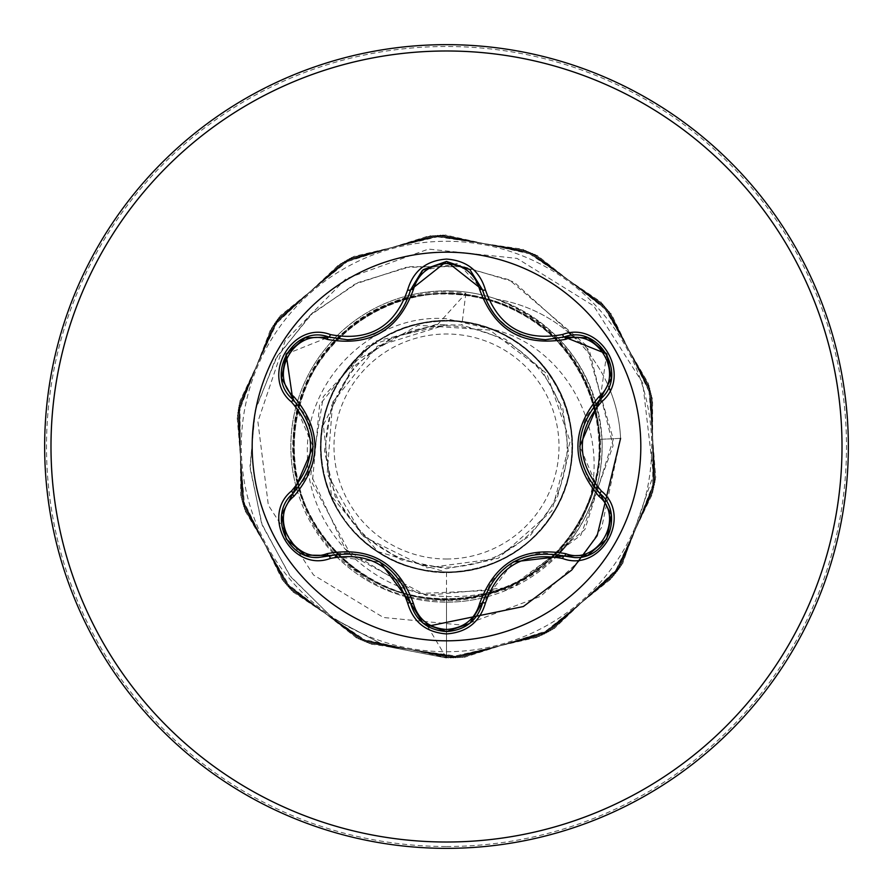 <?xml version="1.0" encoding="UTF-8"?>
<svg xmlns="http://www.w3.org/2000/svg" width="893" height="893" viewBox="0 0 893 893"><rect width="100%" height="100%" fill="white"/><g stroke="black" fill="none" stroke-linecap="round" stroke-linejoin="round"><path stroke-width="0.67" stroke-dasharray="4.46 3.35" d="M423.003 623.113L410.523 603.076C401.225 580.707 406.806 583.185 380.05 561.998L328.892 555.948L318.265 557.5C286.106 559.632 268.302 513.52 292.848 493.583C307.572 474.328 308.197 480.345 313.142 446.701L292.848 399.417C307.627 418.817 308.23 412.577 313.142 446.556M606.727 353.907L600.085 399.372C585.361 418.605 584.725 412.533 579.747 446.299L600.085 493.628C624.642 513.52 606.927 559.665 574.69 557.578L564.097 556.026C540.064 552.901 544.964 549.351 513.352 561.898L482.555 603.11C477.398 620.646 465.387 630.123 446.545 631.563M446.5 640.817A194.317 194.317 0 0 1 252.183 446.5A194.317 194.317 0 0 1 446.5 252.183A194.317 194.317 0 0 1 640.817 446.5A194.317 194.317 0 0 1 446.5 640.817M446.5 558.996A112.496 112.496 0 0 0 558.996 446.5A112.496 112.496 0 0 0 446.5 334.004A112.496 112.496 0 0 0 334.004 446.5A112.496 112.496 0 0 0 446.5 558.996M446.5 567.133A120.633 120.633 0 0 0 567.133 446.5A120.633 120.633 0 0 0 446.5 325.867A120.633 120.633 0 0 0 325.867 446.5A120.633 120.633 0 0 0 446.5 567.133M446.5 290.839A155.661 155.661 0 0 1 596.111 403.491A155.661 155.661 0 0 0 446.5 290.839A155.661 155.661 0 0 1 497.356 299.378L496.106 299.177C559.208 324.65 593.945 371.365 600.33 439.311C601.302 463.166 596.926 485.792 587.203 507.179C553.124 598.31 429.801 629.42 355.715 571.152C277.232 517.549 271.383 391.826 344.731 331.359C413.816 266.226 538.144 288.115 580.841 373.028C629.107 454.515 579.713 571.487 487.277 593.756C396.671 622.376 293.786 547.041 293.808 452.059C287.189 357.01 383.856 274.743 476.549 296.688C570.594 312.282 627.991 425.336 585.228 510.539C548.559 598.21 424.688 627.969 352.054 566.609C275.301 510.595 275.011 383.086 351.529 326.805C424.164 265.154 547.722 294.255 584.971 381.914C628.159 466.905 571.118 580.137 477.141 596.189C384.805 618.615 287.412 536.492 293.786 441.633C293.406 346.618 395.923 270.791 486.607 299.066C579.311 321.011 629.107 437.771 580.606 519.726C537.753 604.885 412.756 626.071 344.118 559.922C271.316 498.841 279.71 371.745 359.879 320.632C436.164 263.993 558.002 301.6 589 391.38C626.294 479.039 561.797 588.375 467.05 597.908C373.073 613.893 281.898 525.81 294.467 431.319C300.472 336.482 407.777 267.889 496.486 302.113C587.315 329.941 629.297 450.351 575.393 528.556C526.948 610.555 400.644 623.481 336.784 552.845C268.179 486.652 285.012 361.018 368.541 315.084C448.476 263.681 567.323 309.38 592.394 401.091C623.872 490.726 551.818 595.944 456.903 598.935C362.156 608.58 276.819 514.558 295.806 421.262C308.398 326.771 419.509 265.779 506.041 305.786C594.85 339.63 628.572 462.418 569.6 537.017C516.121 615.523 388.678 619.943 329.952 545.31C265.98 474.763 291.051 350.279 377.415 310.217C460.955 264.295 575.974 317.562 595.106 410.959C620.412 502.513 541.939 602.518 446.5 599.292C360.482 601.793 285.503 521.568 293.25 436.164C296.733 350.168 381.188 280.915 465.856 293.317L437.358 324.829L392.407 337.23L355.403 365.248L331.738 405.188L324.46 451.121L335.065 496.352L361.777 534.55L400.957 559.822L446.5 568.752L491.496 560.067L530.23 535.666L557.065 498.595L568.629 454.213L562.869 408.793L540.845 368.463L505.494 339.228L461.848 324.974L445.752 324.885L377.337 346.138L332.642 402.263L327.173 473.781L362.647 536.046L426.954 567.87L498.127 558.371L551.852 510.874L570.125 441.477L546.75 373.542L489.688 329.997L418.069 325.286L355.671 360.962L323.322 425.09L331.582 496.408L377.75 551.55L446.5 572.301C517.962 574.411 579.691 506.331 571.833 435.661C567.747 364.578 494.331 308.297 424.755 322.596C354.465 332.877 304.636 410.68 324.963 478.972C341.762 548.257 422.635 590.831 489.397 564.756C557.321 541.895 592.137 457.618 560.603 393.523C532.228 327.943 444.502 300.383 383.789 337.442C321.011 371.03 300.818 461.391 343.336 518.498C382.528 577.883 473.614 590.262 527.216 543C583.04 498.394 587.371 407.32 535.644 357.736C486.339 305.73 394.996 309.849 350.335 365.393C302.883 418.527 314.861 510.171 374.1 549.385C430.984 591.914 521.345 572.234 555.301 509.646C592.528 448.866 565.537 361.464 499.957 332.62C435.84 300.695 351.552 335.478 328.423 403.1C302.024 469.528 344.419 551.048 413.548 567.903C481.662 588.654 559.9 539.149 570.326 468.725C584.736 399.071 529.136 325.778 457.852 321.212C387.049 313.13 318.957 374.468 320.699 446.042C318.701 517.706 386.066 579.434 456.959 571.866C528.12 567.937 584.502 494.789 570.471 425.135C560.469 354.834 482.666 304.714 414.397 324.862C345.089 341.383 302.225 422.266 328.111 489.051C350.77 556.964 434.891 592.137 499.131 560.759C564.834 532.518 592.595 445.015 555.747 384.124C522.338 321.547 432.045 300.617 374.814 343.113C315.318 382.059 302.671 473.257 349.766 526.926C394.003 582.749 485.535 587.694 534.996 535.912C587.17 486.696 583.308 395.487 527.897 350.581C474.83 302.961 383.298 314.671 343.85 373.776C301.108 430.482 320.576 521.043 383.019 555.111C443.609 592.494 531.268 565.861 560.201 500.236C592.215 435.985 557.21 351.351 489.074 328.646L446.5 318.734C372.303 312.773 304.312 380.931 307.426 455.062C306.935 529.504 372.348 594.682 446.5 596.546C495.704 597.93 536.626 579.825 569.265 542.207A155.661 155.661 0 0 1 290.839 446.5A155.661 155.661 0 0 1 446.5 290.839A155.661 155.661 0 0 0 296.867 403.591M446.5 848.35A401.85 401.85 0 0 0 848.35 446.5A401.85 401.85 0 0 0 446.5 44.65A401.85 401.85 0 0 0 44.65 446.5A401.85 401.85 0 0 0 446.5 848.35A401.85 401.85 0 0 0 848.35 446.5A401.85 401.85 0 0 0 446.5 44.65M296.007 406.728A155.661 155.661 0 0 0 296.007 486.272M296.867 489.409A155.661 155.661 0 0 0 334.451 554.564M336.728 556.875A155.661 155.661 0 0 0 405.802 596.747M408.938 597.562A155.661 155.661 0 0 0 484.162 597.54A155.661 155.661 0 0 1 446.5 602.161M587.203 507.179C612.665 432.659 565.202 343.091 489.074 328.646M569.265 333.1A147.948 147.948 0 0 0 497.356 299.378C560.67 324.606 595.542 371.22 601.994 439.233C603.266 477.532 592.36 511.856 569.265 542.207M465.856 293.317L461.848 324.974M446.5 572.301L446.5 657.996L385.977 646.231L332.218 617.755L289.633 575.472L261.56 523.365L250.007 466.146L255.51 408.871L277.109 356.419L312.505 313.142L358.26 282.489L410.177 266.694L463.612 266.683L513.955 281.965L589.291 350.223L613.1 445.696L580.841 535.22L506.822 589.693L418.248 593.577L345.301 549.162L310.831 474.585L323.266 396.659L374.814 341.282L445.752 324.885M446.5 599.292L446.5 657.996L386.457 646.387L333.011 618.347L290.515 576.644L262.218 525.173L250.152 468.512L254.851 411.595L275.479 359.198L309.838 315.609L354.644 284.253L405.824 267.398L458.879 266.036L509.289 279.833L586.232 345.301L613.312 439.3L584.893 529.549L513.81 587.047L425.983 595.363L351.016 555.223L312.282 483.146L319.594 404.842L367.012 346.171L435.94 324.527L445.328 324.806M437.358 324.829L435.94 324.527M487.31 596.725A155.661 155.661 0 0 0 556.194 556.953A155.661 155.661 0 0 1 487.31 596.725M558.471 554.631A155.661 155.661 0 0 0 596.111 489.509A155.661 155.661 0 0 1 558.471 554.631M596.97 486.372A155.661 155.661 0 0 0 596.97 406.628A155.661 155.661 0 0 1 596.97 486.372M610.109 390.174A147.948 147.948 0 0 1 620.59 438.363L601.793 527.06L580.963 559.453L540.611 596.345L463.768 625.256L383.443 617.498L313.488 574.958L268.346 505.215L257.898 421.619L285.224 340.668L345.87 278.806L428.495 249.091L517.014 258.39L593.678 305.875L642.703 382.997L653.453 474.931L622.7 563.483L554.363 628.426L464.583 657.226L371.209 644.143L292.804 591.791L244.939 510.562L237.125 416.596L270.925 328.579L339.619 263.993L429.544 235.685L522.851 249.259L600.978 302.035L648.407 383.521L655.708 477.521L621.439 565.358L552.41 629.576L462.328 657.404L369.099 643.328L291.252 590.139L244.258 508.396L237.46 414.363L272.198 326.704L341.572 262.866L431.799 235.506L524.95 250.085L602.507 303.698L649.066 385.687L655.373 479.764L620.166 567.222L550.445 630.692L460.074 657.561L367.001 642.491L289.723 588.465L243.61 506.231L237.817 412.119L273.492 324.851L343.548 261.749L434.065 235.372L527.049 250.944L604.025 305.373L649.702 387.852L655.004 481.997L618.86 569.075L548.469 631.798L457.808 657.695L364.902 641.62L288.216 586.779L242.985 504.054L238.197 409.898L274.798 323.009L345.524 260.656L436.32 235.25L529.136 251.815L605.532 307.069L650.327 390.029L654.614 484.218L617.543 570.906L546.483 632.88L455.553 657.806L362.826 640.739L286.72 585.082L242.383 501.877L238.598 407.666L276.127 321.179L347.522 259.595L438.586 235.149L531.212 252.708L607.017 308.777L650.919 392.217L654.189 486.451L616.192 572.737L544.473 633.941L453.287 657.895L360.75 639.835L285.247 583.363L241.802 499.689L239.023 405.444L277.477 319.359L349.531 258.546L440.841 235.071L533.288 253.623L608.479 310.507L651.488 394.405L653.754 488.661L614.842 574.545L542.464 634.979L451.021 657.951L358.685 638.908L283.795 581.622L241.244 497.49L239.48 403.223L278.85 317.562L351.541 257.519L443.107 235.026L535.342 254.561L609.919 312.249L652.024 396.604L653.285 490.882L613.458 576.331L540.444 635.995L448.766 657.985L356.631 637.959L282.355 579.881L240.708 495.291L239.949 401.013L280.235 315.776L353.572 256.514L445.373 235.004L537.396 255.532L611.348 314.001L652.549 398.803L652.805 493.092L612.062 578.117L538.412 636.988L446.5 657.996L427.524 626.294M572.022 335.522A147.948 147.948 0 0 1 608.758 386.926M496.106 299.177A147.948 147.948 0 0 1 620.59 438.363L600.33 439.311M286.128 354.153L328.892 337.052L343.213 339.563L351.809 339.53L360.192 338.425L373.642 334.25M422.322 270.467L458.198 263.335L482.555 289.89L487.545 303.531L497.077 317.707L510.048 329.07M446.5 846.497A399.997 399.997 0 0 0 846.497 446.5A399.997 399.997 0 0 0 446.5 46.503A399.997 399.997 0 0 0 46.503 446.5A399.997 399.997 0 0 0 446.5 846.497M446.5 651.723A205.223 205.223 0 0 0 651.723 446.5A205.223 205.223 0 0 0 446.5 241.277A205.223 205.223 0 0 0 241.277 446.5A205.223 205.223 0 0 0 446.5 651.723M601.994 439.233L620.59 438.363M600.085 493.628C589.079 484.799 582.292 469.071 579.747 446.444M482.555 603.11C491.965 580.606 486.25 583.207 513.229 561.965M564.097 336.974L549.753 339.474L541.169 339.418L532.652 338.28L520.519 334.618M328.892 555.948C341.718 550.814 358.729 552.812 379.927 561.92M410.523 289.924L407.878 298.34L400.901 311.456L390.933 322.965L382.651 329.405"/><path stroke-width="1.34" d="M327.173 339.373C295.248 327.106 267.442 375.306 293.998 396.771C321.926 429.991 321.926 463.143 293.998 496.229C267.431 517.773 295.326 565.916 327.173 553.627C369.97 546.003 398.713 562.601 413.381 603.4C418.114 619.429 429.153 628.125 446.5 629.476C463.88 628.159 474.942 619.474 479.686 603.434C494.488 562.635 523.198 546.058 565.816 553.705C597.763 565.939 625.513 517.717 598.935 496.274C570.94 463.02 570.94 429.834 598.935 396.726C625.524 375.205 597.685 327.028 565.816 339.295C523.075 346.875 494.365 330.298 479.686 289.566C474.931 273.526 463.869 264.841 446.5 263.524C429.153 264.875 418.114 273.571 413.381 289.6C398.591 330.477 369.847 347.064 327.173 339.373A3.17 0.993 106.7 0 1 328.881 337.052L347.489 339.786L328.892 337.052C293.931 323.746 263.848 375.685 292.848 399.417C319.594 430.783 319.594 462.172 292.848 493.583C268.302 513.743 286.061 559.498 318.265 557.5L328.892 555.948C369.49 548.425 396.704 564.142 410.523 603.076C415.747 620.691 427.747 630.19 446.545 631.563C465.309 630.19 477.309 620.713 482.555 603.11C496.341 564.264 523.532 548.57 564.097 556.026L574.69 557.578C606.883 559.587 624.676 513.799 600.085 493.628C573.273 462.228 573.273 430.806 600.085 399.372C629.085 375.741 599.147 323.724 564.097 336.974L545.567 339.686C512.984 337.454 491.976 320.855 482.555 289.89C491.719 320.587 512.727 337.186 545.567 339.686L564.097 336.974A3.17 0.737 -106.6 0 1 562.601 334.507C600.609 320.085 632.97 376.31 601.469 401.906C575.963 431.654 575.963 461.38 601.469 491.094C632.992 516.757 600.531 572.938 562.601 558.493C524.135 551.305 498.417 566.162 485.435 603.043C479.775 622.164 466.793 632.456 446.5 633.918C426.218 632.411 413.258 622.108 407.632 603.009C394.628 566.039 368.887 551.171 330.399 558.415C292.413 572.871 259.986 516.679 291.453 491.05C316.915 461.335 316.915 431.632 291.453 401.95C259.963 376.243 292.48 320.107 330.399 334.585C368.909 341.807 394.661 326.95 407.632 289.991C413.269 270.88 426.218 260.577 446.5 259.082C466.805 260.544 479.787 270.836 485.435 289.957C498.45 326.86 524.169 341.706 562.601 334.507M446.5 640.817A194.317 194.317 0 0 1 252.183 446.5A194.317 194.317 0 0 1 446.5 252.183A194.317 194.317 0 0 1 640.817 446.5A194.317 194.317 0 0 1 446.5 640.817M446.5 848.35A401.85 401.85 0 0 0 848.35 446.5A401.85 401.85 0 0 0 446.5 44.65A401.85 401.85 0 0 0 44.65 446.5A401.85 401.85 0 0 0 446.5 848.35A401.85 401.85 0 0 1 44.65 446.5A401.85 401.85 0 0 1 446.5 44.65M296.867 403.591A155.661 155.661 0 0 0 296.007 406.728M296.007 486.272A155.661 155.661 0 0 0 296.867 489.409M334.451 554.564A155.661 155.661 0 0 0 336.728 556.875M405.802 596.747A155.661 155.661 0 0 0 408.938 597.562M484.162 597.54A155.661 155.661 0 0 0 487.31 596.725A155.661 155.661 0 0 1 484.162 597.54M556.194 556.953A155.661 155.661 0 0 0 558.471 554.631A155.661 155.661 0 0 1 556.194 556.953M596.111 489.509A155.661 155.661 0 0 0 596.97 486.372A155.661 155.661 0 0 1 596.111 489.509M596.97 406.628A155.661 155.661 0 0 0 596.111 403.491A155.661 155.661 0 0 1 596.97 406.628M427.524 626.294L523.354 606.537L571.721 570.047L597.116 535.778L620.59 438.363M569.265 333.1A147.948 147.948 0 0 1 572.022 335.522M608.758 386.926A147.948 147.948 0 0 1 610.109 390.174M292.759 399.338L286.128 354.153M347.489 339.786C380.273 337.353 401.281 320.743 410.523 289.924C401.169 320.888 380.161 337.509 347.489 339.786M479.686 289.566A3.17 0.993 166.6 0 1 482.544 289.868L446.545 261.437L410.523 289.924L422.322 270.467M564.209 336.94L606.727 353.907M598.935 396.726A3.17 0.993 -133.3 0 1 600.085 399.372L579.747 446.299M562.601 558.493A3.17 0.737 -73.4 0 1 564.097 556.026L513.352 561.898M446.545 631.563L423.003 623.113L410.523 603.076L380.05 561.998M291.453 491.05A3.17 0.737 46.6 0 1 292.848 493.583L313.142 446.701M598.935 496.274A3.17 0.993 133.3 0 0 600.096 493.639M587.706 555.212L564.097 556.026A3.17 0.993 106.6 0 0 565.816 553.705M485.435 603.043A3.17 0.737 -166.6 0 0 482.555 603.11A3.17 0.993 13.4 0 1 479.686 603.434M565.816 339.295A3.17 0.993 73.4 0 0 564.119 336.974L587.851 337.844M407.632 603.009A3.17 0.737 -13.3 0 1 410.523 603.076A3.17 0.993 166.7 0 0 413.381 603.4M330.399 558.415A3.17 0.737 -106.7 0 0 328.892 555.948A3.17 0.993 73.3 0 1 327.173 553.627M413.381 289.6A3.17 0.993 13.3 0 0 410.523 289.912M281.753 514.424L292.848 493.583A3.17 0.993 -133.4 0 0 293.998 496.229M291.453 401.95A3.17 0.737 -46.6 0 0 292.848 399.417A3.17 0.993 133.4 0 1 293.998 396.771M611.225 514.614L600.085 493.628A3.17 0.737 -46.7 0 1 601.469 491.094M611.203 378.543L600.085 399.372A3.17 0.737 46.7 0 0 601.469 401.906M470.053 269.865L482.555 289.89A3.17 0.737 -13.4 0 0 485.435 289.957M423.126 269.786L410.523 289.924A3.17 0.737 -166.7 0 1 407.632 289.991M305.294 337.844L328.892 337.052A3.17 0.737 -73.3 0 0 330.399 334.585M446.5 842.01A395.51 395.51 0 0 0 842.01 446.5A395.51 395.51 0 0 0 446.5 50.99A395.51 395.51 0 0 0 50.99 446.5A395.51 395.51 0 0 0 446.5 842.01M510.048 329.07L520.519 334.618M373.642 334.25L382.651 329.405M611.292 515.004L606.749 539.071L588.186 555.022M600.085 493.628L598.857 492.445M600.085 399.372L598.846 400.577M564.097 556.026L562.445 555.558M469.93 623.236L482.968 601.458M588.219 337.989L606.771 353.974L611.281 378.018M469.618 623.481L446.5 631.563L423.416 623.448M564.097 336.974L562.456 337.442M482.555 289.89L482.968 291.564M410.523 603.076L410.099 601.402M305.149 555.1L330.533 555.479M423.427 269.541L446.545 261.437L469.64 269.53M304.781 554.955L286.206 538.992L281.675 514.948M410.523 289.924L410.11 291.587M328.892 337.052L330.555 337.532M292.848 493.583L294.087 492.389M281.73 378.42L294.076 400.6M286.24 353.963L304.803 338.034M281.663 378.029L286.229 353.974"/></g></svg>
